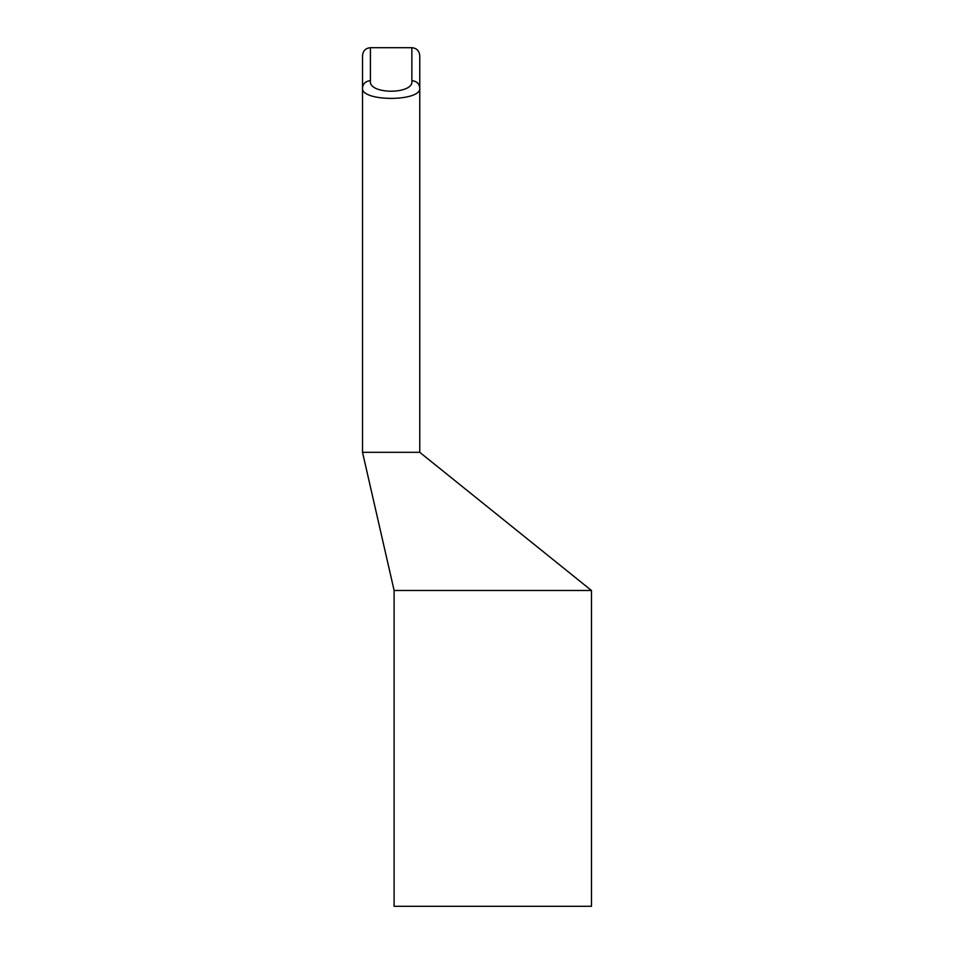 <?xml version="1.0" encoding="UTF-8"?>
<svg xmlns="http://www.w3.org/2000/svg" width="954" height="954" viewBox="0 0 954 954"><rect width="100%" height="100%" fill="white"/><g stroke="black" fill="none" stroke-linecap="round" stroke-linejoin="round"><path stroke-width="1.43" d="M419.76 87.72L419.76 55.594L419.76 87.72C422.324 101.923 360.063 101.959 362.52 87.72L362.52 55.594L362.52 87.72C363.08 83.511 365.716 81.15 370.414 80.649C367.91 94.756 414.465 94.72 411.866 80.649C416.564 81.15 419.2 83.511 419.76 87.72L419.76 452.327L362.52 452.327L362.52 87.72M394.097 906.3L591.48 906.3L591.48 590.49L394.097 590.49L394.097 906.3M411.866 80.649L411.866 47.7L370.414 47.7L370.414 80.649M419.76 87.768L419.76 452.327L591.456 590.49M362.52 87.768L362.52 452.327L394.121 590.49M411.866 47.7C416.612 48.129 419.247 50.753 419.76 55.594M370.414 47.7C365.668 48.129 363.033 50.753 362.52 55.594"/></g></svg>
